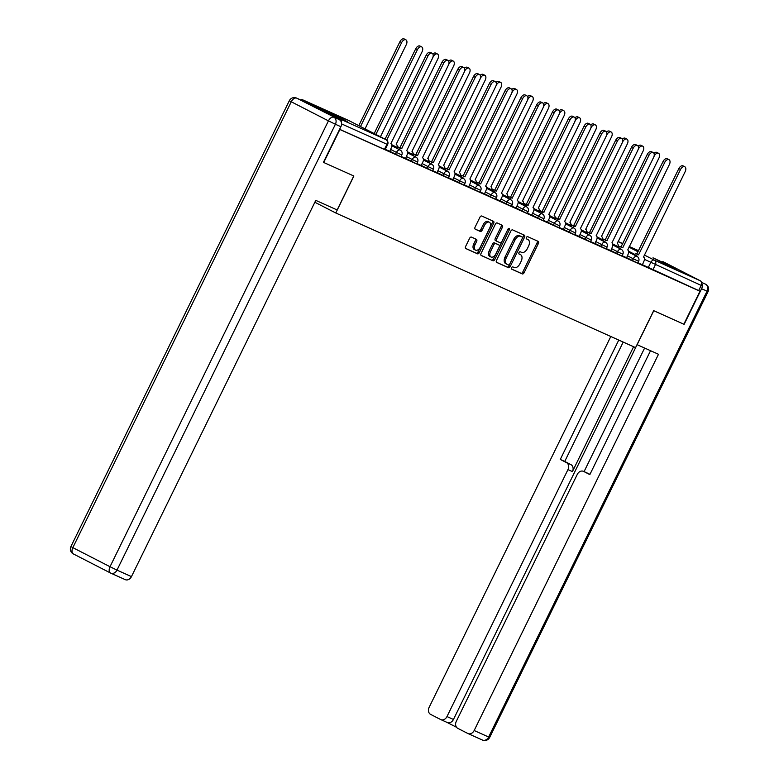 <?xml version="1.0" encoding="UTF-8"?>
<svg xmlns="http://www.w3.org/2000/svg" width="779" height="779" viewBox="0 0 779 779"><rect width="100%" height="100%" fill="white"/><g stroke="black" fill="none" stroke-linecap="round" stroke-linejoin="round"><path stroke-width="1.17" d="M511.589 267.733A1.266 0.76 117.2 0 0 511.706 269.174A1.266 0.76 117.2 0 0 511.725 269.183L522.281 273.926A1.811 1.091 117.2 0 0 524.072 272.747L538.416 243.457A1.811 1.091 117.2 0 0 538.25 241.402L527.665 236.65A1.266 0.76 117.2 0 0 526.409 237.478A1.266 0.76 117.2 0 0 526.526 238.919A1.266 0.76 117.2 0 0 526.546 238.929L527.919 239.542A5.804 3.486 117.2 0 1 528.016 239.581A5.804 3.486 117.2 0 1 528.542 246.174L527.344 248.608A5.804 3.486 117.2 0 1 521.618 252.386L520.255 251.773A1.266 0.76 117.2 0 0 518.999 252.6A1.266 0.76 117.2 0 0 519.116 254.042A1.266 0.76 117.2 0 0 519.135 254.051L520.499 254.665A5.804 3.486 117.2 0 1 520.596 254.714A5.804 3.486 117.2 0 1 521.132 261.306L519.934 263.74A5.804 3.486 117.2 0 1 514.208 267.518L512.835 266.905A1.266 0.76 117.2 0 0 511.589 267.733M676.162 269.417L670.164 265.853L652.987 257.82L676.162 269.417M347.434 121.787L341.436 118.223L324.249 110.19L347.434 121.787M471.422 237.089A1.811 1.091 117.2 0 0 469.63 238.277L465.608 246.485A1.811 1.091 117.2 0 0 465.774 248.55L477.527 253.827A1.811 1.091 117.2 0 0 479.309 252.649L493.662 223.359A1.811 1.091 117.2 0 0 493.497 221.304A1.811 1.091 117.2 0 0 493.467 221.285L481.743 216.026A1.811 1.091 117.2 0 0 479.952 217.205L475.093 227.127A1.811 1.091 117.2 0 0 475.258 229.182A1.811 1.091 117.2 0 0 475.287 229.201L480.302 231.451A1.811 1.091 117.2 0 0 482.094 230.272L484.499 225.355A4.849 2.912 117.2 0 1 489.378 222.229A4.849 2.912 117.2 0 1 489.816 227.741L480.37 247.021A4.849 2.912 117.2 0 1 475.502 250.137A4.849 2.912 117.2 0 1 475.063 244.635L476.631 241.422A1.811 1.091 117.2 0 0 476.466 239.357L471.422 237.089M699.99 291.219L683.835 324.21L653.678 310.665L635.567 347.619L335.778 212.988L353.88 176.025L323.723 162.48L339.878 129.499L699.99 291.219L698.675 290.548L701.197 285.406L644.476 259.368M496.505 260.361A1.811 1.091 117.2 0 0 496.671 262.426A1.811 1.091 117.2 0 0 496.7 262.435L508.424 267.703A1.811 1.091 117.2 0 0 510.206 266.525L524.559 237.235A1.811 1.091 117.2 0 0 524.394 235.18A1.811 1.091 117.2 0 0 524.364 235.161L512.64 229.902A1.811 1.091 117.2 0 0 510.849 231.081L496.505 260.361M492.971 260.761L481.247 255.502A1.811 1.091 117.2 0 1 481.218 255.483A1.811 1.091 117.2 0 1 481.052 253.428L495.395 224.138A1.811 1.091 117.2 0 1 497.187 222.96L502.202 225.219A1.811 1.091 117.2 0 1 502.241 225.228A1.811 1.091 117.2 0 1 502.406 227.283L496.583 239.163A1.811 1.091 117.2 0 0 496.749 241.217A1.811 1.091 117.2 0 0 496.778 241.237L500.108 242.736A1.811 1.091 117.2 0 0 501.9 241.548L507.957 229.182A1.266 0.76 117.2 0 1 509.232 228.374A1.266 0.76 117.2 0 1 509.349 229.815L494.762 259.582A1.811 1.091 117.2 0 1 492.971 260.761L480.994 255.298M341.455 122.624A3.691 2.95 -65.8 0 0 340.082 119.021L302.914 99.936A3.691 2.95 -65.8 0 0 302.807 99.878A3.691 2.95 -65.8 0 0 300.645 99.916M323.723 162.48L353.783 175.976L337.141 209.96L315.777 200.369L131.456 576.616A5.541 4.431 114.2 0 1 125.253 579.644A5.541 4.431 114.2 0 1 125.088 579.566M698.675 290.548L642.256 264.656M662.802 261.559A3.691 2.95 114.2 0 1 662.919 261.608A3.691 2.95 114.2 0 1 663.026 261.656L700.194 280.742A3.691 2.95 114.2 0 1 701.197 285.406M622.109 255.707L626.608 257.722L628.137 254.149A3.691 2.22 117.2 0 0 627.796 249.962A3.691 2.22 117.2 0 0 627.738 249.932L669.395 164.505A4.246 2.551 117.2 0 0 669.015 159.676A4.246 2.551 117.2 0 0 664.74 162.412L622.772 247.703A3.691 2.22 117.2 0 0 620.055 248.725M606.325 248.618L610.824 250.634L612.343 247.06A3.691 2.22 117.2 0 0 612.002 242.873A3.691 2.22 117.2 0 0 611.943 242.834L653.61 157.407A4.246 2.551 117.2 0 0 653.221 152.587A4.246 2.551 117.2 0 0 648.956 155.323L606.987 240.614A3.691 2.22 117.2 0 0 604.27 241.636M590.531 241.519L595.029 243.545L596.558 239.971A3.691 2.22 117.2 0 0 596.217 235.774A3.691 2.22 117.2 0 0 596.159 235.745L637.816 150.318A4.246 2.551 117.2 0 0 637.436 145.498A4.246 2.551 117.2 0 0 633.161 148.224L591.193 233.525A3.691 2.22 117.2 0 0 588.476 234.547M574.746 234.43L579.245 236.456L580.764 232.882A3.691 2.22 117.2 0 0 580.433 228.685A3.691 2.22 117.2 0 0 580.365 228.656L622.031 143.229A4.246 2.551 117.2 0 0 621.642 138.409A4.246 2.551 117.2 0 0 617.377 141.135L575.408 226.426A3.691 2.22 117.2 0 0 572.692 227.458M558.952 227.341L563.451 229.357L564.979 225.793A3.691 2.22 117.2 0 0 564.639 221.596A3.691 2.22 117.2 0 0 564.58 221.567L606.237 136.14A4.246 2.551 117.2 0 0 605.858 131.31A4.246 2.551 117.2 0 0 601.583 134.046L559.614 219.337A3.691 2.22 117.2 0 0 556.897 220.369M543.167 220.253L547.481 222.181M527.373 213.164L531.697 215.082M511.589 206.065L516.087 208.09L517.607 204.517A3.691 2.22 117.2 0 0 517.275 200.32A3.691 2.22 117.2 0 0 517.207 200.291L558.874 114.864A4.246 2.551 117.2 0 0 558.485 110.043A4.246 2.551 117.2 0 0 554.22 112.77L512.251 198.07A3.691 2.22 117.2 0 0 509.534 199.093M495.804 198.976L500.118 200.904M480.01 191.887L484.509 193.903L486.028 190.339A3.691 2.22 117.2 0 0 485.697 186.142A3.691 2.22 117.2 0 0 485.629 186.113L527.295 100.686A4.246 2.551 117.2 0 0 526.906 95.856A4.246 2.551 117.2 0 0 522.641 98.592L480.672 183.883A3.691 2.22 117.2 0 0 477.955 184.915M464.226 184.798L468.715 186.814L470.243 183.24A3.691 2.22 117.2 0 0 469.903 179.053A3.691 2.22 117.2 0 0 469.844 179.024L511.511 93.597A4.246 2.551 117.2 0 0 511.121 88.767A4.246 2.551 117.2 0 0 506.856 91.503L464.878 176.794A3.691 2.22 117.2 0 0 462.171 177.816M448.431 177.709L452.745 179.628M432.647 170.611L437.146 172.636L438.665 169.062A3.691 2.22 117.2 0 0 438.324 164.866A3.691 2.22 117.2 0 0 438.265 164.836L479.932 79.409A4.246 2.551 117.2 0 0 479.543 74.589A4.246 2.551 117.2 0 0 475.278 77.316L433.309 162.616A3.691 2.22 117.2 0 0 430.592 163.639M416.853 163.522L421.176 165.45M401.068 156.433L405.567 158.449L407.086 154.885A3.691 2.22 117.2 0 0 406.745 150.688A3.691 2.22 117.2 0 0 406.687 150.659L448.353 65.232A4.246 2.551 117.2 0 0 447.964 60.402A4.246 2.551 117.2 0 0 443.699 63.138L401.73 148.429A3.691 2.22 117.2 0 0 399.014 149.461M385.274 149.344L389.773 151.36L391.301 147.786A3.691 2.22 117.2 0 0 390.961 143.599A3.691 2.22 117.2 0 0 390.892 143.57L432.559 58.143A4.246 2.551 117.2 0 0 432.17 53.313A4.246 2.551 117.2 0 0 427.905 56.049L386.715 140.123M395.557 154.242L396.453 152.421L401.789 154.953L400.893 156.783L389.627 151.204M411.341 161.341L412.237 159.51L417.573 162.042L416.687 163.872L405.411 158.293M427.135 168.43L428.031 166.599L433.367 169.14L432.472 170.961L421.205 165.382M442.92 175.518L443.816 173.698L449.152 176.229L448.266 178.05L436.99 172.471M458.714 182.607L459.6 180.786L464.946 183.318L464.05 185.139L452.784 179.56M474.499 189.696L475.394 187.875L480.731 190.407L479.845 192.238L468.568 186.658M490.293 196.795L491.179 194.964L496.525 197.496L495.629 199.327L484.363 193.747M506.077 203.884L506.973 202.063L512.309 204.595L511.423 206.416L500.147 200.836M521.872 210.973L522.758 209.152L528.104 211.684L527.208 213.504L515.941 207.925M537.656 218.062L538.552 216.241L543.888 218.772L542.992 220.593L531.726 215.014M553.45 225.15L554.336 223.33L559.682 225.861L558.786 227.692L547.52 222.112M569.235 232.249L570.131 230.418L575.467 232.95L574.571 234.781L563.305 229.201M585.019 239.338L585.915 237.517L591.261 240.049L590.365 241.87L579.099 236.29M600.813 246.427L601.709 244.606L607.045 247.138L606.15 248.959L594.883 243.379M616.598 253.516L617.494 251.695L622.84 254.227L621.944 256.048L610.678 250.468M632.392 260.605L633.288 258.784L638.624 261.316L637.728 263.146L626.462 257.567M335.778 212.988L314.862 202.248M637.904 262.796L642.402 264.811L643.921 261.247A3.691 2.22 117.2 0 0 643.581 257.051A3.691 2.22 117.2 0 0 643.522 257.021L685.189 171.594A4.246 2.551 117.2 0 0 684.799 166.774A4.246 2.551 117.2 0 0 680.534 169.501L638.566 254.791A3.691 2.22 117.2 0 0 635.849 255.824M339.615 129.295L385.108 149.685L387.621 144.553L341.572 123.9M519.379 254.09A5.804 3.486 117.2 0 0 519.291 254.042A5.804 3.486 117.2 0 0 519.184 253.993L520.499 254.665M526.799 238.968A5.804 3.486 117.2 0 0 526.701 238.91A5.804 3.486 117.2 0 0 526.604 238.861L527.919 239.542M511.521 269.008L520.966 273.254A1.811 1.091 117.2 0 0 522.758 272.075L537.101 242.785A1.811 1.091 117.2 0 0 537.159 240.915M496.447 262.241L507.11 267.031A1.811 1.091 117.2 0 0 508.901 265.843L523.245 236.563A1.811 1.091 117.2 0 0 523.303 234.683M508.444 264.938A1.266 0.76 117.2 0 0 509.7 264.11L522.29 238.403A1.266 0.76 117.2 0 0 522.173 236.962A1.266 0.76 117.2 0 0 522.154 236.952L520.713 236.3A5.804 3.486 117.2 0 0 514.977 240.078L506.369 257.654A5.804 3.486 117.2 0 0 506.905 264.237A5.804 3.486 117.2 0 0 507.002 264.285L508.444 264.938M520.878 236.3A1.266 0.76 117.2 0 0 520.859 236.29A1.266 0.76 117.2 0 0 520.839 236.28L519.398 235.628A5.804 3.486 117.2 0 0 513.673 239.406L514.977 240.078M506.808 264.188L505.688 263.614A5.804 3.486 117.2 0 1 505.59 263.565A5.804 3.486 117.2 0 1 505.065 256.982L513.673 239.406M496.72 241.208L495.463 240.565A1.811 1.091 117.2 0 0 495.463 240.565A1.811 1.091 117.2 0 1 495.269 238.491L501.092 226.611A1.811 1.091 117.2 0 0 501.15 224.742M491.656 260.089A1.811 1.091 117.2 0 0 493.448 258.91L508.035 229.133A1.266 0.76 117.2 0 0 508.142 228.88M490.546 251.49A4.849 2.912 117.2 0 0 490.994 256.992A4.849 2.912 117.2 0 0 495.863 253.876L499.193 247.079A1.811 1.091 117.2 0 0 499.027 245.025A1.811 1.091 117.2 0 0 498.988 245.005L495.668 243.515A1.811 1.091 117.2 0 0 493.876 244.694L490.546 251.49L489.231 250.809A4.849 2.912 117.2 0 0 489.679 256.32L490.994 256.992M499.027 245.025L497.713 244.353A1.811 1.091 117.2 0 0 497.713 244.353A1.811 1.091 117.2 0 0 497.684 244.333L498.988 245.005M489.231 250.809L492.562 244.022A1.811 1.091 117.2 0 1 494.353 242.844L497.684 244.333M475.502 250.137L474.187 249.465A4.849 2.912 117.2 0 1 473.749 243.954L475.317 240.74A1.811 1.091 117.2 0 0 475.375 238.871M489.378 222.229L488.063 221.557A4.849 2.912 117.2 0 0 483.194 224.673L484.499 225.355M475.034 229.007L478.988 230.779A1.811 1.091 117.2 0 0 480.779 229.601L483.194 224.673M465.55 248.365L476.212 253.156A1.811 1.091 117.2 0 0 478.004 251.968L492.347 222.687A1.811 1.091 117.2 0 0 492.406 220.808M618.059 246.68A3.691 2.22 117.2 0 0 617.319 243.564A3.691 2.22 117.2 0 0 617.25 243.535L658.917 158.108A4.246 2.551 117.2 0 0 658.528 153.278A4.246 2.551 117.2 0 0 654.263 156.014L653.854 156.842M653.912 153.268A4.246 2.551 -62.8 0 1 656.824 152.402L658.528 153.278M634.135 254.947A3.691 2.22 -62.8 0 1 636.852 253.915L678.821 168.624A4.246 2.551 -62.8 0 1 683.095 165.888L684.799 166.774M638.712 254.86L637.008 253.983M602.264 239.591A3.691 2.22 117.2 0 0 601.524 236.475A3.691 2.22 117.2 0 0 601.466 236.436L643.133 151.009A4.246 2.551 117.2 0 0 642.743 146.189A4.246 2.551 117.2 0 0 638.478 148.925L638.069 149.753M638.118 146.17A4.246 2.551 -62.8 0 1 641.039 145.313L642.743 146.189M586.48 232.502A3.691 2.22 117.2 0 0 585.74 229.377A3.691 2.22 117.2 0 0 585.672 229.347L627.338 143.92A4.246 2.551 117.2 0 0 626.949 139.1A4.246 2.551 117.2 0 0 622.684 141.827L622.275 142.664M622.333 139.081A4.246 2.551 -62.8 0 1 625.245 138.224L626.949 139.1M637.027 344.63L658.489 354.279L474.168 730.517L488.637 737.022L707.059 291.161L701.597 288.707L684.137 324.346L653.776 310.704L637.125 344.688M633.59 346.733L572.419 471.597L567.959 469.601L446.98 716.563L453.456 719.465A5.541 4.431 114.2 0 1 447.243 722.503A5.541 4.431 114.2 0 1 447.078 722.415M567.959 469.601A5.541 4.431 -65.8 0 0 566.46 462.599L570.91 464.605A5.541 4.431 114.2 0 1 572.419 471.597M618.76 340.072L560.286 459.435L566.46 462.599M610.814 336.499L429.112 707.39A5.541 4.431 -65.8 0 0 430.621 714.382L440.602 719.514A5.541 4.431 -65.8 0 0 440.768 719.592A5.541 4.431 -65.8 0 0 446.98 716.563M587.785 473.281A5.541 4.431 114.2 0 1 587.95 473.359A5.541 4.431 114.2 0 1 588.116 473.437L583.666 471.431A5.541 4.431 -65.8 0 0 583.5 471.353A5.541 4.431 -65.8 0 0 577.288 474.382L456.299 721.344A5.541 4.431 -65.8 0 0 457.809 728.346L467.789 733.467A5.541 4.431 -65.8 0 0 467.955 733.545A5.541 4.431 -65.8 0 0 474.168 730.517M447.165 722.464L456.552 727.284M583.666 471.431L589.839 474.606L650.533 350.706M701.597 288.707A5.541 4.431 -65.8 0 0 701.655 283.235M637.076 344.659L453.456 719.465M584.075 471.616L644.613 348.047M588.116 473.437L589.946 474.372M623.21 342.078L564.736 461.431L570.91 464.605M564.736 461.431L560.286 459.435M339.371 119.713L296.741 98.173L339.371 119.713A5.541 4.431 114.2 0 1 340.881 126.704L323.421 162.344M618.351 247.849A3.691 2.22 -62.8 0 1 621.067 246.826L663.036 161.535A4.246 2.551 -62.8 0 1 667.301 158.799L669.015 159.676M622.927 247.771L621.214 246.894M602.566 240.76A3.691 2.22 -62.8 0 1 605.273 239.737L647.242 154.446A4.246 2.551 -62.8 0 1 651.517 151.71L653.221 152.587M607.133 240.682L605.429 239.805M570.695 225.413A3.691 2.22 117.2 0 0 569.946 222.288A3.691 2.22 117.2 0 0 569.887 222.258L611.554 136.831A4.246 2.551 117.2 0 0 611.164 132.011A4.246 2.551 117.2 0 0 606.899 134.738L606.49 135.575M606.539 131.992A4.246 2.551 -62.8 0 1 609.46 131.135L611.164 132.011M554.901 218.324A3.691 2.22 117.2 0 0 554.161 215.199A3.691 2.22 117.2 0 0 554.103 215.17L595.76 129.742A4.246 2.551 117.2 0 0 595.38 124.913A4.246 2.551 117.2 0 0 591.105 127.649L590.696 128.486M590.755 124.903A4.246 2.551 -62.8 0 1 593.666 124.036L595.38 124.913M539.117 211.226A3.691 2.22 117.2 0 0 538.367 208.11A3.691 2.22 117.2 0 0 538.308 208.081L579.975 122.654A4.246 2.551 117.2 0 0 579.586 117.824A4.246 2.551 117.2 0 0 575.321 120.56L574.912 121.388M574.96 117.814A4.246 2.551 -62.8 0 1 577.882 116.947L579.586 117.824M586.772 233.671A3.691 2.22 -62.8 0 1 589.489 232.648L631.457 147.348A4.246 2.551 -62.8 0 1 635.722 144.621L637.436 145.498M591.349 233.593L589.645 232.717M570.988 226.582A3.691 2.22 -62.8 0 1 573.695 225.55L615.663 140.259A4.246 2.551 -62.8 0 1 619.938 137.532L621.642 138.409M575.554 226.494L573.85 225.618M555.193 219.493A3.691 2.22 -62.8 0 1 557.91 218.461L599.879 133.17A4.246 2.551 -62.8 0 1 604.144 130.434L605.858 131.31M559.77 219.405L558.066 218.529M523.322 204.137A3.691 2.22 117.2 0 0 522.582 201.021A3.691 2.22 117.2 0 0 522.524 200.982L564.181 115.555A4.246 2.551 117.2 0 0 563.801 110.735A4.246 2.551 117.2 0 0 559.526 113.471L559.118 114.299M559.176 110.715A4.246 2.551 -62.8 0 1 562.087 109.858L563.801 110.735M547.481 222.19L549.185 218.695A3.691 2.22 117.2 0 0 548.854 214.507A3.691 2.22 117.2 0 0 548.786 214.478L590.453 129.051A4.246 2.551 117.2 0 0 590.063 124.221A4.246 2.551 117.2 0 0 585.798 126.958L543.83 212.248A3.691 2.22 117.2 0 0 541.113 213.271M539.409 212.394A3.691 2.22 -62.8 0 1 542.116 211.372L584.094 126.081A4.246 2.551 -62.8 0 1 588.359 123.345L590.063 124.221M543.976 212.316L542.272 211.44M507.538 197.048A3.691 2.22 117.2 0 0 506.798 193.922A3.691 2.22 117.2 0 0 506.73 193.893L548.397 108.466A4.246 2.551 117.2 0 0 548.007 103.646A4.246 2.551 117.2 0 0 543.742 106.372L543.333 107.21M543.391 103.626A4.246 2.551 -62.8 0 1 546.303 102.77L548.007 103.646M531.687 215.092L533.401 211.606A3.691 2.22 117.2 0 0 533.06 207.418A3.691 2.22 117.2 0 0 533.002 207.38L574.668 121.952A4.246 2.551 117.2 0 0 574.279 117.132A4.246 2.551 117.2 0 0 570.004 119.869L528.035 205.159A3.691 2.22 117.2 0 0 525.328 206.182M523.615 205.305A3.691 2.22 -62.8 0 1 526.331 204.283L568.3 118.992A4.246 2.551 -62.8 0 1 572.565 116.256L574.279 117.132M528.191 205.228L526.487 204.351M491.744 189.959A3.691 2.22 117.2 0 0 491.004 186.833A3.691 2.22 117.2 0 0 490.945 186.804L532.612 101.377A4.246 2.551 117.2 0 0 532.223 96.557A4.246 2.551 117.2 0 0 527.948 99.284L527.539 100.121M527.597 96.538A4.246 2.551 -62.8 0 1 530.509 95.681L532.223 96.557M507.83 198.217A3.691 2.22 -62.8 0 1 510.547 197.184L552.515 111.894A4.246 2.551 -62.8 0 1 556.781 109.167L558.485 110.043M512.397 198.139L510.693 197.253M475.959 182.87A3.691 2.22 117.2 0 0 475.219 179.745A3.691 2.22 117.2 0 0 475.151 179.715L516.818 94.288A4.246 2.551 117.2 0 0 516.428 89.458A4.246 2.551 117.2 0 0 512.163 92.195L511.754 93.032M511.813 89.449A4.246 2.551 -62.8 0 1 514.724 88.582L516.428 89.458M500.108 200.914L501.822 197.428A3.691 2.22 117.2 0 0 501.481 193.231A3.691 2.22 117.2 0 0 501.423 193.202L543.09 107.775A4.246 2.551 117.2 0 0 542.7 102.955A4.246 2.551 117.2 0 0 538.425 105.681L496.457 190.972A3.691 2.22 117.2 0 0 493.75 192.004M492.036 191.128A3.691 2.22 -62.8 0 1 494.753 190.095L536.721 104.805A4.246 2.551 -62.8 0 1 540.986 102.078L542.7 102.955M496.613 191.04L494.908 190.164M460.165 175.772A3.691 2.22 117.2 0 0 459.425 172.656A3.691 2.22 117.2 0 0 459.367 172.626L501.033 87.199A4.246 2.551 117.2 0 0 500.644 82.37A4.246 2.551 117.2 0 0 496.369 85.106L495.97 85.933M496.019 82.36A4.246 2.551 -62.8 0 1 498.93 81.493L500.644 82.37M444.381 168.683A3.691 2.22 117.2 0 0 443.641 165.567A3.691 2.22 117.2 0 0 443.572 165.528L485.239 80.101A4.246 2.551 117.2 0 0 484.85 75.281A4.246 2.551 117.2 0 0 480.585 78.017L480.176 78.845M480.234 75.261A4.246 2.551 -62.8 0 1 483.146 74.404L484.85 75.281M428.586 161.594A3.691 2.22 117.2 0 0 427.846 158.468A3.691 2.22 117.2 0 0 427.788 158.439L469.455 73.012A4.246 2.551 117.2 0 0 469.065 68.192A4.246 2.551 117.2 0 0 464.79 70.918L464.391 71.756M464.44 68.172A4.246 2.551 -62.8 0 1 467.351 67.315L469.065 68.192M412.802 154.505A3.691 2.22 117.2 0 0 412.062 151.379A3.691 2.22 117.2 0 0 411.994 151.35L453.66 65.923A4.246 2.551 117.2 0 0 453.271 61.103A4.246 2.551 117.2 0 0 449.006 63.829L448.597 64.667M448.655 61.083A4.246 2.551 -62.8 0 1 451.567 60.226L453.271 61.103M397.008 147.416A3.691 2.22 117.2 0 0 396.268 144.29A3.691 2.22 117.2 0 0 396.209 144.261L437.876 58.834A4.246 2.551 117.2 0 0 437.486 54.004A4.246 2.551 117.2 0 0 433.221 56.74L432.812 57.578M432.861 53.994A4.246 2.551 -62.8 0 1 435.773 53.128L437.486 54.004M380.425 136.783L422.082 51.745A4.246 2.551 117.2 0 0 421.692 46.915A4.246 2.551 117.2 0 0 417.427 49.652L375.887 134.446M374.173 133.569L415.723 48.775A4.246 2.551 -62.8 0 1 419.988 46.039L421.692 46.915M476.251 184.039A3.691 2.22 -62.8 0 1 478.968 183.007L520.937 97.716A4.246 2.551 -62.8 0 1 525.202 94.98L526.906 95.856M480.828 183.951L479.114 183.075M460.457 176.94A3.691 2.22 -62.8 0 1 463.174 175.918L505.143 90.627A4.246 2.551 -62.8 0 1 509.408 87.891L511.121 88.767M465.034 176.862L463.33 175.986M452.745 179.637L454.449 176.151A3.691 2.22 117.2 0 0 454.118 171.964A3.691 2.22 117.2 0 0 454.05 171.925L495.717 86.498A4.246 2.551 117.2 0 0 495.327 81.678A4.246 2.551 117.2 0 0 491.062 84.414L449.094 169.705A3.691 2.22 117.2 0 0 446.377 170.728M444.673 169.851A3.691 2.22 -62.8 0 1 447.389 168.829L489.358 83.538A4.246 2.551 -62.8 0 1 493.623 80.802L495.327 81.678M449.249 169.773L447.536 168.897M428.878 162.762A3.691 2.22 -62.8 0 1 431.595 161.73L473.564 76.439A4.246 2.551 -62.8 0 1 477.839 73.713L479.543 74.589M433.455 162.684L431.751 161.798M421.166 165.46L422.87 161.974A3.691 2.22 117.2 0 0 422.539 157.777A3.691 2.22 117.2 0 0 422.471 157.748L464.138 72.32A4.246 2.551 117.2 0 0 463.748 67.5A4.246 2.551 117.2 0 0 459.483 70.227L417.515 155.518A3.691 2.22 117.2 0 0 414.798 156.55M413.094 155.673A3.691 2.22 -62.8 0 1 415.811 154.641L457.779 69.35A4.246 2.551 -62.8 0 1 462.044 66.624L463.748 67.5M417.671 155.586L415.957 154.709M397.3 148.585A3.691 2.22 -62.8 0 1 400.017 147.552L441.985 62.262A4.246 2.551 -62.8 0 1 446.26 59.525L447.964 60.402M401.876 148.497L400.172 147.62M365.03 128.876L406.297 44.646A4.246 2.551 117.2 0 0 405.908 39.826A4.246 2.551 117.2 0 0 401.643 42.563L360.492 126.549M358.788 125.672L399.929 41.686A4.246 2.551 -62.8 0 1 404.204 38.95L405.908 39.826M385.05 139.159L426.201 55.173A4.246 2.551 -62.8 0 1 430.466 52.436L432.17 53.313M340.082 119.021L385.936 139.607L348.758 120.521L302.914 99.936M648.177 267.703L650.699 262.562A3.691 2.22 117.2 0 1 654.35 260.157L700.194 280.742M634.758 254.373L628.643 251.237M619.957 246.777L618.205 245.872M618.059 241.519L622.684 243.895M628.935 247.109L638.079 251.802M644.321 255.006L654.35 260.157A3.691 2.95 114.2 0 1 655.343 264.821L652.831 269.953M638.614 250.702L629.237 246.485L638.614 250.692M622.83 243.603L618.078 241.471L622.83 243.603M401.789 154.953A3.691 3.691 0 0 0 400.163 150.045A3.691 2.22 -62.8 0 0 400.094 150.016A3.691 2.22 -62.8 0 0 396.453 152.421L390.522 149.373M417.573 162.042A3.691 3.691 0 0 0 415.947 157.134A3.691 2.22 -62.8 0 0 415.889 157.105A3.691 2.22 -62.8 0 0 412.237 159.51L406.307 156.472M433.367 169.14A3.691 3.691 0 0 0 431.741 164.233A3.691 2.22 -62.8 0 0 431.673 164.194A3.691 2.22 -62.8 0 0 428.031 166.599L422.101 163.561M449.152 176.229A3.691 3.691 0 0 0 447.526 171.322A3.691 2.22 -62.8 0 0 447.467 171.292A3.691 2.22 -62.8 0 0 443.816 173.698L437.886 170.65M464.946 183.318A3.691 3.691 0 0 0 463.32 178.41A3.691 2.22 -62.8 0 0 463.252 178.381A3.691 2.22 -62.8 0 0 459.6 180.786L453.68 177.739M480.731 190.407A3.691 3.691 0 0 0 479.104 185.499A3.691 2.22 -62.8 0 0 479.046 185.47A3.691 2.22 -62.8 0 0 475.394 187.875L469.464 184.827M496.525 197.496A3.691 3.691 0 0 0 494.889 192.588A3.691 2.22 -62.8 0 0 494.831 192.559A3.691 2.22 -62.8 0 0 491.179 194.964L485.259 191.926M512.309 204.595A3.691 3.691 0 0 0 510.683 199.687A3.691 2.22 -62.8 0 0 510.625 199.648A3.691 2.22 -62.8 0 0 506.973 202.063L501.043 199.015M528.104 211.684A3.691 3.691 0 0 0 526.468 206.776A3.691 2.22 -62.8 0 0 526.409 206.747A3.691 2.22 -62.8 0 0 522.758 209.152L516.828 206.104M543.888 218.772A3.691 3.691 0 0 0 542.262 213.865A3.691 2.22 -62.8 0 0 542.194 213.835A3.691 2.22 -62.8 0 0 538.552 216.241L532.622 213.193M559.682 225.861A3.691 3.691 0 0 0 558.046 220.954A3.691 2.22 -62.8 0 0 557.988 220.924A3.691 2.22 -62.8 0 0 554.336 223.33L548.406 220.282M575.467 232.95A3.691 3.691 0 0 0 573.841 228.043A3.691 2.22 -62.8 0 0 573.772 228.013A3.691 2.22 -62.8 0 0 570.131 230.418L564.2 227.38M591.261 240.049A3.691 3.691 0 0 0 589.625 235.141A3.691 2.22 -62.8 0 0 589.567 235.102A3.691 2.22 -62.8 0 0 585.915 237.517L579.985 234.469M607.045 247.138A3.691 3.691 0 0 0 605.419 242.23A3.691 2.22 -62.8 0 0 605.351 242.201A3.691 2.22 -62.8 0 0 601.709 244.606L595.779 241.558M622.84 254.227A3.691 3.691 0 0 0 621.204 249.319A3.691 2.22 -62.8 0 0 621.145 249.29A3.691 2.22 -62.8 0 0 617.494 251.695L611.564 248.647M638.624 261.316A3.691 3.691 0 0 0 636.998 256.408A3.691 2.22 -62.8 0 0 636.93 256.379A3.691 2.22 -62.8 0 0 633.288 258.784L627.358 255.736M384.417 149.412L386.939 144.271A3.691 2.95 114.2 0 0 385.936 139.607A3.691 2.22 -62.8 0 1 385.994 139.636A3.691 2.22 -62.8 0 1 386.209 139.772M387.621 144.553A3.691 3.691 0 0 0 385.994 139.636L348.826 120.55A3.691 3.691 0 0 0 348.651 120.472A3.691 2.95 -65.8 0 1 348.758 120.521A3.691 2.22 -62.8 0 1 348.826 120.55A3.691 2.22 -62.8 0 1 348.885 120.589M302.807 99.878L348.651 120.472A3.691 2.95 -65.8 0 0 348.534 120.424M537.101 242.785L538.416 243.457M522.758 272.075L524.072 272.747M520.966 273.254L522.281 273.926M523.245 236.563L524.559 237.235M508.901 265.843L510.206 266.525M507.11 267.031L508.424 267.703M519.398 235.628L520.713 236.3M505.065 256.982L506.369 257.654M501.092 226.611L502.406 227.283M495.269 238.491L496.583 239.163M508.035 229.133L509.349 229.815M493.448 258.91L494.762 259.582M494.353 242.844L495.668 243.515M492.562 244.022L493.876 244.694M475.317 240.74L476.631 241.422M473.749 243.954L475.063 244.635M480.779 229.601L482.094 230.272M478.988 230.779L480.302 231.451M492.347 222.687L493.662 223.359M478.004 251.968L479.309 252.649M476.212 253.156L477.527 253.827M638.566 254.791L636.852 253.915M680.534 169.501L678.821 168.624M701.49 282.339L705.647 284.208A5.541 3.33 -62.8 0 1 705.969 284.413M467.955 733.545L482.425 740.05A5.541 5.541 0 0 0 489.67 737.431L488.637 737.022A5.541 4.431 114.2 0 1 482.425 740.05A5.541 4.431 114.2 0 1 482.259 739.972M708.092 291.57A5.541 5.541 0 0 0 705.647 284.208A5.541 3.33 -62.8 0 0 705.56 284.169A5.541 4.431 114.2 0 1 707.059 291.161L708.092 291.57L489.67 737.431M340.881 126.704L335.408 124.25L116.986 570.111L110.014 566.722L328.436 120.862L291.268 101.776L72.846 547.637L110.014 566.722A5.541 3.33 117.2 0 0 110.521 573.013A5.541 3.33 117.2 0 0 110.608 573.062A5.541 4.431 -65.8 0 0 110.774 573.14A5.541 4.431 -65.8 0 0 116.986 570.111L131.456 576.616M110.423 572.964L73.44 553.976A5.541 3.33 -62.8 0 1 73.353 553.927A5.541 3.33 -62.8 0 1 72.846 547.637L70.908 546.566A5.541 5.541 0 0 0 73.353 553.927L110.521 573.013A5.541 5.541 0 0 0 110.774 573.14L125.253 579.644M335.408 124.25A5.541 4.431 -65.8 0 0 333.909 117.259A5.541 3.33 -62.8 0 0 328.436 120.862L335.408 124.25M289.33 100.705L291.268 101.776A5.541 3.33 117.2 0 1 296.741 98.173A5.541 4.431 -65.8 0 0 296.575 98.086A5.541 5.541 0 0 0 289.33 100.705L70.908 546.566M622.772 247.703L621.067 246.826M664.74 162.412L663.036 161.535M606.987 240.614L605.273 239.737M648.956 155.323L647.242 154.446M591.193 233.525L589.489 232.648M633.161 148.224L631.457 147.348M575.408 226.426L573.695 225.55M617.377 141.135L615.663 140.259M559.614 219.337L557.91 218.461M601.583 134.046L599.879 133.17M543.83 212.248L542.116 211.372M585.798 126.958L584.094 126.081M528.035 205.159L526.331 204.283M570.004 119.869L568.3 118.992M512.251 198.07L510.547 197.184M554.22 112.77L552.515 111.894M496.457 190.972L494.753 190.095M538.425 105.681L536.721 104.805M415.723 48.775L417.427 49.652M480.672 183.883L478.968 183.007M522.641 98.592L520.937 97.716M464.878 176.794L463.174 175.918M506.856 91.503L505.143 90.627M449.094 169.705L447.389 168.829M491.062 84.414L489.358 83.538M433.309 162.616L431.595 161.73M475.278 77.316L473.564 76.439M417.515 155.518L415.811 154.641M459.483 70.227L457.779 69.35M401.73 148.429L400.017 147.552M443.699 63.138L441.985 62.262M399.929 41.686L401.643 42.563M427.905 56.049L426.201 55.173M602.43 238.656L604.348 239.64M612.82 243.993L619.081 247.206M628.692 252.143L636.998 256.408M586.636 231.567L588.554 232.551M597.035 236.904L603.287 240.117M612.907 245.054L621.204 249.319M570.851 224.479L572.769 225.462M581.241 229.815L587.502 233.028M597.113 237.965L605.419 242.23M555.057 217.39L556.985 218.373M565.457 222.726L571.708 225.939M581.329 230.876L589.625 235.141M539.272 210.291L541.191 211.284M549.662 215.627L555.924 218.841M565.535 223.787L573.841 228.043M523.478 203.202L525.406 204.186M533.878 208.538L540.129 211.752M549.75 216.689L558.046 220.954M507.694 196.113L509.612 197.097M518.084 201.449L524.345 204.663M533.956 209.6L542.262 213.865M491.9 189.024L493.828 190.008M502.299 194.361L508.551 197.574M518.171 202.511L526.468 206.776M476.115 181.935L478.033 182.919M486.505 187.272L492.766 190.485M502.387 195.422L510.683 199.687M460.321 174.837L462.249 175.83M470.72 180.173L476.972 183.386M486.593 188.333L494.889 192.588M444.536 167.748L446.455 168.731M454.926 173.084L461.187 176.297M470.808 181.234L479.104 185.499M428.752 160.659L430.67 161.643M439.142 165.995L445.393 169.209M455.014 174.145L463.32 178.41M412.958 153.57L414.876 154.554M423.348 158.906L429.609 162.12M439.229 167.057L447.526 171.322M397.173 146.481L399.091 147.465M407.563 151.817L413.824 155.031M423.435 159.968L431.741 164.233M391.779 144.719L398.03 147.932M407.651 152.879L415.947 157.134M391.856 145.78L400.163 150.045M519.291 254.042L520.596 254.714M526.701 238.91L528.016 239.581M505.59 263.565L506.905 264.237M495.434 240.545L496.749 241.217M583.5 471.353L587.95 473.359M440.768 719.592L447.243 722.503M302.038 100.549L296.575 98.086"/></g></svg>
